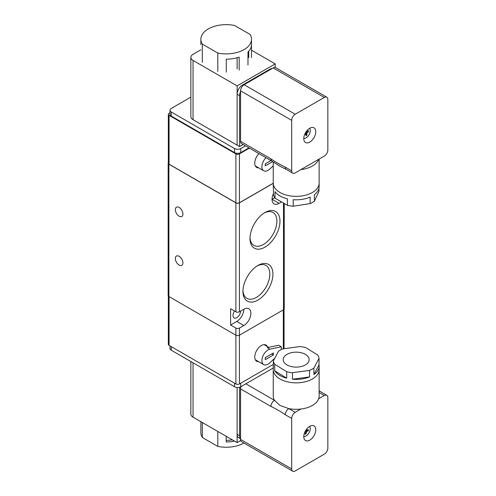 <?xml version="1.0" encoding="UTF-8"?>
<svg xmlns="http://www.w3.org/2000/svg" width="496" height="496" viewBox="0 0 496 496"><rect width="100%" height="100%" fill="white"/><g stroke="black" fill="none" stroke-linecap="round" stroke-linejoin="round"><path stroke-width="0.74" d="M182.925 214.018A5.363 3.094 60 0 1 181.815 216.473A5.363 3.094 60 0 1 177.68 215.035A5.363 3.094 60 0 1 175.342 209.641A5.363 3.094 60 0 1 176.452 207.185A5.363 3.094 60 0 1 180.581 208.624A5.363 3.094 60 0 1 182.925 214.018M182.925 262.88A5.363 3.094 60 0 1 181.815 265.335A5.363 3.094 60 0 1 177.68 263.903A5.363 3.094 60 0 1 175.342 258.503A5.363 3.094 60 0 1 176.452 256.054A5.363 3.094 60 0 1 180.581 257.486A5.363 3.094 60 0 1 182.925 262.88M243.827 309.244A9.976 5.76 -60 0 1 248.812 308.748A9.976 5.76 -60 0 1 250.877 313.317A9.976 5.76 -60 0 1 243.827 325.531L239.419 328.073A2.492 1.438 180 0 1 235.891 328.073L230.603 325.023L230.603 308.735L235.891 311.786A2.492 1.438 0 0 0 239.419 311.786L243.827 309.244A9.976 5.76 120 0 1 236.772 321.458L243.827 325.531M236.332 312.04L237.156 312.182M240.56 311.128L240.56 311.128A5.363 3.094 -60 0 1 238.223 316.522A5.363 3.094 -60 0 1 234.093 317.955A5.363 3.094 -60 0 1 232.984 315.506A5.363 3.094 -60 0 1 234.571 311.023M273.451 194.401A5.363 3.094 -60 0 1 272.887 194.928M242.966 290.501A19.015 10.98 120 0 0 246.884 298.35A19.015 10.98 120 0 0 256.389 297.408A19.015 10.98 120 0 0 269.83 274.121A19.015 10.98 120 0 0 265.893 265.416A19.015 10.98 120 0 0 257.139 265.949M272.918 274.121A21.198 12.239 -60 0 1 257.932 300.08A21.198 12.239 -60 0 1 242.941 291.425A21.198 12.239 -60 0 1 257.932 265.465A21.198 12.239 -60 0 1 272.918 274.121M250.015 237.565A19.015 10.98 120 0 0 253.933 245.415A19.015 10.98 120 0 0 263.438 244.472A19.015 10.98 120 0 0 276.886 221.185A19.015 10.98 120 0 0 272.949 212.48A19.015 10.98 120 0 0 264.188 213.013M279.973 221.185A21.198 12.239 -60 0 1 264.982 247.144A21.198 12.239 -60 0 1 249.996 238.489A21.198 12.239 -60 0 1 264.982 212.53A21.198 12.239 -60 0 1 279.973 221.185M273.253 183.328L239.419 202.858A2.492 1.438 180 0 1 235.891 202.858L168.888 164.176A2.492 1.438 180 0 1 168.156 163.159A2.492 1.438 180 0 1 168.336 162.626M168.156 163.159L168.156 295.498A2.492 1.438 0 0 0 168.888 296.515L235.891 335.203A2.492 1.438 0 0 0 239.419 335.203L239.419 328.073M230.603 325.023L236.772 321.458M273.358 364.368L239.419 383.966L239.419 335.203L283.495 309.752A2.492 1.438 0 0 0 284.227 308.735L284.227 203.484M281.561 201.946L279.087 203.372A9.976 5.76 -60 0 1 274.102 203.862A9.976 5.76 -60 0 1 273.451 193.595M279.087 203.372L272.037 199.299L274.722 197.749M258.683 361.696A9.35 5.4 -60 0 1 256.692 361.268A9.35 5.4 -60 0 1 255.26 353.772A9.35 5.4 -60 0 1 261.367 345.532A9.35 5.4 -60 0 1 266.042 345.073A9.35 5.4 -60 0 1 267.412 346.58M168.336 296.031L168.336 344.367A2.492 1.438 0 0 0 169.062 345.383L235.891 383.966L235.891 328.073M239.419 383.966A2.492 1.438 180 0 1 235.891 383.966M169.992 345.917L169.992 348.434A4.365 2.517 0 0 0 171.269 350.219L234.571 386.762A4.365 2.517 0 0 0 240.74 386.762L273.253 367.995M193.043 362.793L193.043 417.155L237.125 442.599L237.125 387.481L237.125 434.254A7.483 4.321 120 0 0 238.675 437.677L240.56 438.768M237.125 442.599L240.727 440.522M193.043 417.155A7.483 4.321 180 0 1 190.855 414.098L190.855 361.522M200.88 421.681L200.88 427.391A25.308 14.613 180 0 1 200.88 427.335L200.88 432.624A25.308 14.613 0 0 0 202.312 437.466L217.806 446.412A25.308 14.613 0 0 0 243.951 443.04M234.565 441.124A25.308 14.613 180 0 1 226.188 441.942L226.188 436.288M217.806 431.446L217.806 446.412M202.312 437.466L202.312 422.505M232.357 439.847A22.444 12.958 180 0 1 226.188 440.349M319.133 366.147A22.94 13.243 180 0 1 313.918 374.561L313.918 368.044L319.027 358.348L319.027 364.864A22.94 13.243 180 0 1 319.133 366.147L319.133 369.613A22.94 13.243 180 0 1 304.972 381.846A22.94 13.243 180 0 1 279.973 378.975A22.94 13.243 180 0 1 273.253 369.613A22.94 13.243 0 0 0 279.973 378.975A22.94 13.243 0 0 0 304.972 381.846A22.94 13.243 0 0 0 319.133 369.613L319.133 396.081A22.94 13.243 0 0 1 318.649 398.79A22.94 13.243 0 0 1 300.892 409.045L295.225 412.319L288.827 408.623L279.973 405.443L274.468 400.334A22.94 13.243 180 0 1 273.253 396.081L273.253 366.147A22.94 13.243 180 0 1 273.358 364.864M241.037 386.595A4.985 2.877 120 0 0 240.56 388.901L240.56 439.394L291.698 468.918L291.698 418.426L285.299 414.73A4.985 2.877 -60 0 1 288.827 408.623A22.94 13.243 0 0 0 300.892 409.045M303.775 436.697A8.475 4.898 -60 0 1 307.477 428.166A8.475 4.898 -60 0 1 314.011 425.89A8.475 4.898 -60 0 1 315.766 429.772A8.475 4.898 -60 0 1 312.065 438.309A8.475 4.898 -60 0 1 305.53 440.578A8.475 4.898 -60 0 1 303.775 436.697M285.299 414.73C280.513 411.426 275.726 408.661 270.94 406.441A4.985 2.877 -60 0 1 274.468 400.334L245.855 383.811M291.698 418.426A4.985 2.877 -60 0 1 295.225 412.319M291.698 468.918A4.985 2.877 120 0 0 292.727 471.2A4.985 2.877 120 0 0 295.225 470.952L324.316 454.156A4.985 2.877 120 0 0 327.844 448.049L327.844 397.556A4.985 2.877 120 0 0 326.808 395.269A4.985 2.877 120 0 0 324.316 395.517L318.649 398.79M240.56 439.394A4.985 2.877 120 0 0 241.595 441.676L292.727 471.2M326.808 395.269L320.41 391.58A4.985 2.877 120 0 0 319.133 391.375M309.578 426.43A5.927 3.422 -60 0 1 309.535 431.818A5.927 3.422 -60 0 1 305.232 436.325A5.927 3.422 -60 0 1 303.775 436.474A8.475 4.898 120 0 0 303.794 436.48M239.593 387.24L239.593 435.68A7.483 4.321 120 0 0 240.56 438.644M304.873 432.066L305.437 432.289L305.127 434.223L306.057 433.907L306.782 431.415L308.307 430.894L308.493 429.71L306.795 430.218L306.869 428.854M306.044 429.964L305.982 430.323L308.307 430.894M305.344 432.859L306.057 433.907M274.821 358.149L269.929 362.762A8.73 5.041 -60 0 1 263.705 364.597A8.73 5.041 -60 0 1 261.9 360.598A8.73 5.041 -60 0 1 269.929 349.172L267.282 347.64L278.647 345.228L281.288 346.76L269.929 349.172M281.294 349.562L281.288 346.76M273.358 352.966L273.358 355L265.248 359.687L265.248 357.647L273.358 352.966M271.597 353.983L273.358 355M287.023 364.926A12.964 7.483 180 0 1 283.228 359.631A12.964 7.483 180 0 1 291.233 352.718A12.964 7.483 180 0 1 305.362 354.342A12.964 7.483 180 0 1 309.157 359.631A12.964 7.483 180 0 1 301.153 366.55A12.964 7.483 180 0 1 287.023 364.926M319.027 358.348A22.94 13.243 0 0 0 317.669 354.975L305.679 347.572A22.94 13.243 0 0 0 299.95 346.568L282.85 348.862A22.94 13.243 0 0 0 278.473 351.224L273.358 360.921A22.94 13.243 0 0 0 274.716 364.287L286.707 371.69A22.94 13.243 0 0 0 292.442 372.701L309.541 370.407A22.94 13.243 0 0 0 313.918 368.044M309.541 370.407L309.541 376.923A22.94 13.243 180 0 1 292.442 379.217L292.442 372.701M286.707 371.69L286.707 378.206A22.94 13.243 180 0 1 279.973 375.515A22.94 13.243 180 0 1 274.716 370.803L274.716 364.287M273.358 360.921L273.358 367.437A22.94 13.243 180 0 1 273.253 366.147M319.027 364.864L313.918 374.561M309.541 376.923L292.442 379.217M286.707 378.206L274.716 370.803M258.683 167.865A9.35 5.4 -60 0 1 256.692 167.437A9.35 5.4 -60 0 1 258.955 153.624M235.891 202.759L235.891 153.896L169.062 115.314A2.492 1.438 180 0 1 168.336 114.291L168.336 163.159A2.492 1.438 0 0 0 169.062 164.176L235.891 202.759A2.492 1.438 0 0 0 239.419 202.759L273.253 183.222M168.336 114.291A2.492 1.438 180 0 1 169.062 113.274L169.992 112.741M249.42 148.118L239.419 153.896L239.419 202.759M235.891 153.896A2.492 1.438 0 0 0 239.419 153.896M273.253 165.8L269.929 168.931A8.73 5.041 -60 0 1 263.705 170.767A8.73 5.041 -60 0 1 261.9 166.774A8.73 5.041 -60 0 1 265.999 157.691M272.676 161.566L265.248 165.856L265.248 163.816L270.928 160.537M245.452 145.83L240.74 148.552A4.365 2.517 180 0 1 234.571 148.552L171.269 112.003A4.365 2.517 180 0 1 169.992 110.224L169.992 114.291A4.365 2.517 0 0 0 171.269 116.076L234.571 152.619A4.365 2.517 0 0 0 240.74 152.619L248.973 147.864M169.992 110.224A4.365 2.517 180 0 1 171.269 108.438L190.855 97.135M193.043 60.438L193.043 119.685L237.125 145.136L237.125 85.889L193.043 60.438A7.483 4.321 180 0 1 190.855 57.381A7.483 4.321 180 0 1 193.043 54.331L200.874 49.811M275.212 67.493L275.212 63.897L237.125 85.889M193.043 119.685A7.483 4.321 180 0 1 190.855 116.628L190.855 57.381M251.497 50.208L275.212 63.897M279.973 192.479A22.94 13.243 0 0 0 304.972 195.35A22.94 13.243 0 0 0 319.133 183.111A22.94 13.243 180 0 1 301.382 196.013A22.94 13.243 180 0 1 273.253 183.111A22.94 13.243 0 0 0 279.973 192.479M318.649 159.352A22.94 13.243 180 0 1 300.892 169.607L324.316 156.085A4.985 2.877 -60 0 0 327.844 149.972L327.844 99.479A4.985 2.877 120 0 0 326.808 97.197A4.985 2.877 120 0 0 324.316 97.445L295.225 114.241A4.985 2.877 120 0 0 291.698 120.348L291.698 170.841A4.985 2.877 120 0 0 292.727 173.129A4.985 2.877 120 0 0 295.225 172.881L300.892 169.607M315.766 131.7A8.475 4.898 -60 0 1 312.065 140.232A8.475 4.898 -60 0 1 305.53 142.507A8.475 4.898 -60 0 1 303.775 138.626A8.475 4.898 -60 0 1 307.477 130.088A8.475 4.898 -60 0 1 314.011 127.819A8.475 4.898 -60 0 1 315.766 131.7M309.578 128.352A5.927 3.422 -60 0 1 306.906 137.287A5.927 3.422 -60 0 1 303.775 138.403A8.475 4.898 120 0 0 303.794 138.403M326.808 97.197L275.677 67.673A4.985 2.877 120 0 0 273.184 67.921L324.316 97.445M271.975 161.144A4.985 2.877 -60 0 1 270.94 158.863C275.726 162.167 280.513 164.926 285.299 167.152A4.985 2.877 120 0 0 286.335 169.434L280.023 166.265L271.975 161.144L241.595 143.604A4.985 2.877 -60 0 1 240.56 141.323L240.56 90.83A4.985 2.877 -60 0 1 244.088 84.723L273.184 67.921M286.335 169.434L292.727 173.129M234.571 25.482L250.065 34.429A25.308 14.613 180 0 1 251.497 39.271A25.308 14.613 180 0 1 217.8 53.06L202.306 44.113A25.308 14.613 180 0 1 200.874 39.271A25.308 14.613 180 0 1 234.571 25.482M217.8 53.06L217.8 71.381M226.281 72.205L226.281 59.179A25.308 14.613 0 0 0 239.184 57.102L239.184 70.134M247.975 65.026L247.975 51.999A25.308 14.613 0 0 0 251.497 44.566L251.497 57.592M200.874 44.566L200.874 39.271M202.306 62.44L202.306 44.113M248.725 57.592L248.725 51.206M237.119 57.741L237.119 68.944M304.525 134.838L305.672 134.094L306.075 135.823L307.012 135.067L306.702 133.486L308.493 131.614L308.307 130.646L306.782 131.88L306.311 131.508M307.229 131.521L308.493 131.614M305.313 133.108L307.012 135.067M243.158 144.503L239.593 146.562L237.125 145.142L237.125 94.24A7.483 4.321 -60 0 1 242.414 85.076L269.923 69.198A7.483 4.321 -60 0 1 272.223 68.473M239.593 146.562L239.593 95.666A7.483 4.321 -60 0 1 240.56 91.58M293.198 206.218L293.198 199.702A22.94 13.243 0 0 0 301.382 199.473A22.94 13.243 0 0 0 310.155 197.079L310.155 203.596L293.198 206.218A22.94 13.243 180 0 1 287.413 205.325L275.001 198.158A22.94 13.243 180 0 1 273.451 194.816L273.451 188.3A22.94 13.243 0 0 1 273.253 186.57L273.253 161.932M318.94 188.3L318.94 191.357L314.396 201.147A22.94 13.243 180 0 1 310.155 203.596M314.396 201.147L314.396 194.637A22.94 13.243 0 0 0 319.133 186.57L319.133 159.073M275.001 198.158L275.001 191.642A22.94 13.243 0 0 0 287.413 198.809L287.413 205.325M168.888 164.176L168.888 296.515M235.891 311.786L235.891 202.858M239.419 311.786L239.419 202.858M283.495 309.752L283.495 203.062M169.062 296.62L169.062 345.383M283.321 348.8L283.321 309.851M240.74 383.203L240.74 386.762M234.571 383.203L234.571 386.762M171.269 346.654L171.269 350.219M270.94 406.441L240.56 388.901M324.316 395.517L319.133 392.528M239.593 435.68L237.125 434.254M306.261 429.654L306.702 429.908M305.573 430.714L306.782 431.415M305.238 431.322L306.367 431.973M169.062 115.314L169.062 164.176M240.74 148.552L240.74 152.619M234.571 148.552L234.571 152.619M171.269 112.003L171.269 116.076M295.225 114.241L244.088 84.723M240.56 90.83L291.698 120.348M291.698 170.841L285.299 167.152M240.56 141.323L270.94 158.863M304.91 133.914L305.35 134.168M305.846 132.196L306.974 132.847M305.486 132.785L306.702 133.486M243.09 85.467L242.414 85.076M237.125 94.24L239.593 95.666M269.923 69.198L270.45 69.502M284.053 348.7L284.053 309.268M320.41 391.58L319.133 390.786M305.003 431.787L305.338 431.979M306.131 429.834L306.795 430.218M264.052 344.639L268.72 347.336M255.328 359.761L263.705 364.597M255.328 165.931L263.705 170.767M251.497 39.271L251.497 44.566M305.003 133.709L305.672 134.094M306.131 131.762L306.466 131.955"/></g></svg>
